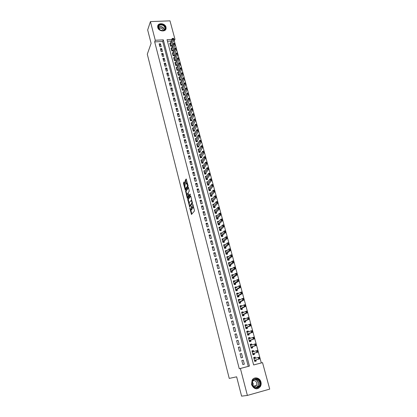 <?xml version="1.0" encoding="UTF-8"?>
<svg xmlns="http://www.w3.org/2000/svg" width="417" height="417" viewBox="0 0 417 417"><rect width="100%" height="100%" fill="white"/><g stroke="black" fill="none" stroke-linecap="round" stroke-linejoin="round"><path stroke-width="0.63" d="M190.809 209.98L189.891 207.791L189.808 208.318L191.471 214.474L194.405 211.059L194.421 210.309L192.779 204.174L192.597 208.146L192.253 208.198L191.247 206.008L191.377 209.642L190.809 209.98L191.862 214.109M166.008 27.147L166.081 28.507C165.664 32.265 158.564 31.421 157.741 27.496L157.668 26.182C158.069 22.388 165.179 23.227 166.008 27.147M260.943 382.024C261.36 383.718 261.146 385.266 260.297 386.668C256.83 389.989 253.911 389.301 251.555 384.62L252.134 380.111C254.172 376.358 259.942 377.63 260.943 382.024M184.528 182.062L184.246 181.744L183.511 182.813L183.501 183.548L185.273 190.162L188.072 186.389L188.088 185.638L186.164 178.961L185.257 180.28L185.242 181.025L186.112 184.074L186.972 183.339L187.41 186.284L185.357 188.823L184.913 185.909L185.216 184.752L184.528 182.062M253.63 364.953L262.533 362.618L269.71 389.113L247.385 395.425L241.599 396.15L236.637 376.822L229.241 378.417L147.29 54.2L151.105 43.363L147.665 29.956L150.433 21.601L169.99 20.85L174.978 39.276L173.863 39.334M247.385 395.425L240.395 368.466L249.444 366.074L163.318 39.86L155.27 40.261L150.433 21.601M239.264 368.748L248.277 366.366L162.698 41.491L154.681 41.898L239.264 368.748L240.395 368.466M154.681 41.898L155.27 40.261M187.739 199.404L189.636 206.863L192.425 203.35L190.778 196.131L190.486 195.787L187.739 199.404L188.291 199.321L189.057 203.126M187.541 197.168L187.765 198.044L187.212 198.127L185.617 191.069L188.317 187.337M187.212 198.127L187.499 198.466L190.288 194.77L190.089 194.009L188.922 195.563L189.48 195.479L188.812 195.583L188.166 193.41L188.182 192.664L189.297 191.158L188.427 187.311M170.324 43.269L169.755 43.295L170.522 46.157L171.84 46.084L171.616 45.25M171.611 48.033L171.033 48.064L171.799 50.942L173.123 50.864L172.899 50.024M172.904 52.829L172.31 52.86L173.086 55.753L174.41 55.669L174.186 54.83M174.207 57.645L173.602 57.682L174.379 60.59L175.703 60.507L175.479 59.657M175.515 62.493L174.895 62.529L175.677 65.453L177.006 65.365L176.777 64.51M176.829 67.361L176.198 67.408L176.985 70.343L178.314 70.249L178.085 69.394M178.153 72.261L177.506 72.308L178.299 75.263L179.633 75.164L179.404 74.304M179.482 77.187L178.825 77.234L179.618 80.205L180.957 80.106L180.723 79.24M180.822 82.139L180.149 82.191L180.947 85.177L182.286 85.073L182.052 84.203M182.172 87.122L181.478 87.174L182.281 90.181L183.626 90.072L183.391 89.196M183.527 92.131L182.818 92.188L183.626 95.206L184.971 95.092L184.736 94.211M184.887 97.166L184.168 97.229L184.976 100.268L186.326 100.148L186.091 99.262M186.258 102.228L185.518 102.295L186.336 105.35L187.686 105.225L187.447 104.333M187.64 107.32L186.884 107.393L187.702 110.463L189.057 110.338L188.818 109.442M189.031 112.444L188.249 112.517L189.078 115.608L190.433 115.473L190.194 114.571M190.428 117.594L189.631 117.672L190.46 120.779L191.82 120.643L191.575 119.736M191.83 122.77L191.012 122.859L191.846 125.981L193.212 125.84L192.967 124.928M193.248 127.983L192.404 128.071L193.248 131.214L194.609 131.063L194.364 130.146M194.671 133.221L193.806 133.315L194.65 136.474L196.021 136.323L195.771 135.4M196.105 138.486L195.219 138.585L196.063 141.764L197.434 141.608L197.189 140.68M197.549 143.782L196.631 143.891L197.486 147.086L198.862 146.925L198.612 145.992M199.003 149.109L198.059 149.223L198.919 152.44L200.296 152.273L200.04 151.335M200.468 154.467L199.493 154.587L200.358 157.824L201.734 157.652L201.484 156.709M201.937 159.857L200.931 159.987L201.802 163.24L203.183 163.063L202.928 162.109M203.423 165.278L202.386 165.413L203.256 168.687L204.643 168.499L204.387 167.545M204.914 170.73L203.84 170.871L204.721 174.165L206.107 173.972L205.852 173.013M206.42 176.209L205.31 176.365L206.196 179.675L207.583 179.482L207.322 178.512M207.937 181.723L206.785 181.885L207.676 185.216L209.068 185.018L208.808 184.043M209.464 187.269L208.271 187.442L209.162 190.793L210.559 190.585L210.298 189.61M211.002 192.847L209.761 193.029L210.663 196.402L212.06 196.188L211.8 195.208M212.55 198.456L211.263 198.654L212.17 202.042L213.572 201.828L213.306 200.838M214.119 204.101L212.774 204.309L213.686 207.718L215.089 207.494L214.823 206.498M215.693 209.772L214.296 209.996L215.214 213.426L216.616 213.196L216.35 212.196M217.241 215.526L216.131 216.637M217.231 215.49L215.824 215.719L216.746 219.17L218.154 218.935L217.888 217.929M218.795 221.318L217.648 222.376M218.774 221.239L217.361 221.474L218.289 224.945L219.702 224.706L219.431 223.694M220.353 227.145L219.17 228.146M220.322 227.025L218.909 227.27L219.842 230.757L221.26 230.512L220.984 229.496M221.927 233.009L220.963 233.906M221.88 232.848L220.468 233.093L221.406 236.606L222.824 236.356L222.548 235.329M223.507 238.91L222.251 239.78M223.449 238.701L222.032 238.957L222.975 242.491L224.398 242.235L224.122 241.203M225.097 244.842L223.82 245.639M225.029 244.591L223.611 244.852L224.56 248.407L225.983 248.146L225.706 247.109M226.697 250.815L226.619 250.523L225.394 251.534M226.619 250.523L225.196 250.789L226.15 254.365L227.578 254.094L227.296 253.051M228.308 256.825L228.214 256.486L226.978 257.466M228.214 256.486L226.791 256.757L227.75 260.354L229.178 260.078L228.897 259.03M229.929 262.866L229.824 262.486L228.573 263.435M229.824 262.486L228.391 262.762L229.36 266.385L230.794 266.103L230.512 265.045M231.555 268.949L231.44 268.522L230.179 269.439M231.44 268.522L230.007 268.803L230.982 272.447L232.415 272.16L232.133 271.097M233.197 275.069L233.067 274.594L231.789 275.481M233.067 274.594L231.633 274.886L232.613 278.551L234.052 278.254L233.765 277.185M234.844 281.23L234.703 280.704L233.416 281.553M234.703 280.704L233.265 281.001L234.25 284.691L235.694 284.389L235.407 283.315M236.507 287.422L236.356 286.854L235.047 287.673M236.356 286.854L234.912 287.157L235.902 290.868L237.346 290.56L237.054 289.476M238.175 293.657L238.013 293.042L236.694 293.823M238.013 293.042L236.564 293.349L237.565 297.086L239.009 296.768L238.717 295.679M239.858 299.932L239.681 299.265L238.347 300.016M239.681 299.265L238.232 299.583L239.233 303.341L240.687 303.018L240.39 301.924M241.547 306.245L241.36 305.531L240.01 306.245M241.36 305.531L239.905 305.854L240.917 309.638L242.371 309.305L242.074 308.205M243.252 312.599L243.048 311.833L241.683 312.51M243.048 311.833L241.594 312.166L242.611 315.971L244.065 315.633L243.768 314.522M244.967 318.995L244.748 318.176L243.372 318.817M244.748 318.176L243.288 318.515L244.315 322.346L245.769 322.002L245.472 320.887M246.692 325.427L246.457 324.562L245.066 325.166M246.457 324.562L244.998 324.906L246.025 328.758L247.489 328.408L247.187 327.282M248.423 331.906L248.178 330.983L246.77 331.551M248.178 330.983L246.713 331.338L247.75 335.216L249.215 334.856L248.913 333.725M250.169 338.422L249.908 337.447L248.49 337.978M249.908 337.447L248.443 337.806L249.486 341.711L250.956 341.346L250.648 340.209M251.925 344.979L251.654 343.952L250.216 344.442M251.654 343.952L250.184 344.322L251.232 348.247L252.702 347.877L252.4 346.73M253.698 351.578L253.406 350.499L251.957 350.952M253.406 350.499L251.936 350.874L252.994 354.825L254.464 354.45L254.156 353.293M241.797 360.559L242.845 364.573L244.341 364.182L243.293 360.168L241.797 360.559M240.056 353.903L241.099 357.89L242.595 357.505L241.552 353.517L240.056 353.903M238.331 347.288L239.368 351.25L240.859 350.869L239.822 346.913L238.331 347.288M236.616 340.715L237.643 344.651L239.134 344.28L238.102 340.35L236.616 340.715M234.912 334.184L235.933 338.098L237.419 337.734L236.397 333.824L234.912 334.184M233.218 327.694L234.234 331.583L235.714 331.228L234.698 327.345L233.218 327.694M231.534 321.246L232.545 325.109L234.026 324.76L233.014 320.902L231.534 321.246M229.861 314.84L230.867 318.677L232.342 318.338L231.336 314.501L229.861 314.84M228.198 308.471L229.199 312.286L230.669 311.952L229.673 308.142L228.198 308.471M226.551 302.148L227.541 305.937L229.011 305.609L228.021 301.825L226.551 302.148M224.909 295.862L225.889 299.625L227.359 299.307L226.374 295.544L224.909 295.862M223.277 289.612L224.252 293.354L225.722 293.042L224.742 289.304L223.277 289.612M221.656 283.404L222.626 287.125L224.091 286.818L223.116 283.101L221.656 283.404M220.046 277.232L221.01 280.933L222.47 280.631L221.505 276.935L220.046 277.232M218.445 271.102L219.405 274.777L220.859 274.485L219.9 270.81L218.445 271.102M216.856 265.009L217.81 268.657L219.264 268.371L218.305 264.722L216.856 265.009M215.271 258.952L216.22 262.58L217.674 262.298L216.72 258.676L215.271 258.952M213.702 252.931L214.646 256.538L216.089 256.262L215.146 252.66L213.702 252.931M212.138 246.947L213.077 250.534L214.52 250.263L213.582 246.682L212.138 246.947M210.59 241L211.518 244.565L212.962 244.305L212.029 240.745L210.59 241M209.047 235.089L209.97 238.633L211.409 238.378L210.481 234.839L209.047 235.089M207.51 229.214L208.432 232.733L209.866 232.488L208.948 228.969L207.51 229.214M205.988 223.376L206.9 226.874L208.333 226.634L207.421 223.137L205.988 223.376M204.471 217.57L205.383 221.052L206.811 220.812L205.899 217.34L204.471 217.57M202.97 211.8L203.871 215.261L205.294 215.026L204.393 211.575L202.97 211.8M201.468 206.066L202.365 209.506L203.793 209.277L202.891 205.847L201.468 206.066M199.983 200.368L200.874 203.783L202.297 203.564L201.401 200.15L199.983 200.368M198.502 194.697L199.389 198.096L200.806 197.882L199.92 194.489L198.502 194.697M197.032 189.068L197.913 192.44L199.331 192.232L198.445 188.859L197.032 189.068M195.573 183.464L196.449 186.821L197.861 186.618L196.98 183.266L195.573 183.464M194.119 177.897L194.989 181.233L196.397 181.041L195.526 177.705L194.119 177.897M192.675 172.367L193.54 175.682L194.947 175.489L194.077 172.179L192.675 172.367M191.236 166.863L192.096 170.162L193.504 169.974L192.638 166.68L191.236 166.863M189.808 161.395L190.663 164.673L192.065 164.491L191.21 161.217L189.808 161.395M188.39 155.958L189.24 159.216L190.637 159.039L189.787 155.786L188.39 155.958M186.978 150.547L187.822 153.79L189.219 153.618L188.375 150.381L186.978 150.547M185.575 145.173L186.415 148.395L187.806 148.233L186.967 145.012L185.575 145.173M184.178 139.831L185.018 143.031L186.404 142.875L185.57 139.674L184.178 139.831M182.792 134.519L183.626 137.704L185.012 137.547L184.178 134.368L182.792 134.519M181.416 129.234L182.239 132.403L183.626 132.252L182.797 129.088L181.416 129.234M180.045 123.985L180.863 127.128L182.245 126.987L181.421 123.839L180.045 123.985M178.679 118.762L179.498 121.889L180.874 121.748L180.055 118.621L178.679 118.762M177.324 113.565L178.137 116.677L179.513 116.546L178.7 113.434L177.324 113.565M175.979 108.404L176.787 111.495L178.158 111.37L177.35 108.274L175.979 108.404M174.64 103.27L175.442 106.345L176.813 106.22L176.005 103.145L174.64 103.27M173.305 98.162L174.103 101.222L175.468 101.102L174.671 98.047L173.305 98.162M171.981 93.09L172.774 96.129L174.139 96.014L173.342 92.975L171.981 93.09M170.662 88.039L171.45 91.068L172.815 90.953L172.023 87.93L170.662 88.039M169.354 83.019L170.136 86.027L171.496 85.923L170.709 82.915L169.354 83.019M168.051 78.031L168.828 81.018L170.188 80.919L169.406 77.927L168.051 78.031M166.753 73.064L167.53 76.04L168.885 75.941L168.103 72.97L166.753 73.064M165.466 68.127L166.237 71.088L167.587 70.994L166.816 68.039L165.466 68.127M164.183 63.217L164.95 66.162L166.3 66.074L165.528 63.134L164.183 63.217M162.911 58.338L163.672 61.263L165.017 61.179L164.251 58.255L162.911 58.338M161.64 53.48L162.401 56.394L163.745 56.311L162.984 53.402L161.64 53.48M160.383 48.653L161.139 51.546L162.479 51.473L161.723 48.581L160.383 48.653M161.217 46.657L160.467 43.78L159.127 43.853L159.878 46.73L161.217 46.657M261.308 362.926L174.311 40.897L173.373 40.944M171.215 41.054L167.467 41.247M255.475 358.224L255.173 357.088L253.698 357.473L254.761 361.45L256.236 361.065L255.929 359.902M174.311 40.897L174.978 39.276M171.872 39.433L167.045 39.672L253.635 364.969L262.533 362.618M248.277 366.366L249.444 366.074M162.698 41.491L163.318 39.86M255.173 357.088L253.708 357.505M243.293 360.168L241.803 360.59M241.552 353.517L240.077 353.986M239.822 346.913L238.368 347.418M238.102 340.35L236.663 340.892M236.397 333.824L234.969 334.413M234.698 327.345L233.291 327.971M233.014 320.902L231.617 321.57M231.336 314.501L229.96 315.21M229.673 308.142L228.308 308.888M228.021 301.825L226.671 302.606M226.374 295.544L225.039 296.367M224.742 289.304L223.418 290.159M223.116 283.101L221.813 283.998M221.505 276.935L220.212 277.868M219.9 270.81L218.623 271.78M218.305 264.722L217.043 265.728M216.72 258.676L215.474 259.708M215.146 252.66L213.911 253.729M213.582 246.682L212.362 247.787M212.029 240.745L210.82 241.881M210.481 234.839L209.287 236.012M208.948 228.969L207.765 230.174M207.421 223.137L206.248 224.372M205.899 217.34L204.742 218.607M204.393 211.575L203.246 212.873M202.891 205.847L201.76 207.176M201.401 200.15L200.28 201.51M199.92 194.489L198.81 195.881M198.445 188.859L197.35 190.282M196.98 183.266L195.896 184.721M195.526 177.705L194.452 179.185M194.077 172.179L193.019 173.686M192.638 166.68L191.591 168.218M191.21 161.217L190.173 162.781M189.787 155.786L188.76 157.376M188.375 150.381L187.358 152.002M186.967 145.012L185.961 146.659M185.57 139.674L184.575 141.347M184.178 134.368L183.199 136.067M182.797 129.088L181.828 130.813M181.421 123.839L180.467 125.595M180.055 118.621L179.107 120.398M178.7 113.434L177.762 115.238M177.35 108.274L176.422 110.104M176.005 103.145L175.088 105.001M174.671 98.047L173.764 99.924M173.342 92.975L172.445 94.873M172.023 87.93L171.137 89.853M170.709 82.915L169.834 84.865M169.406 77.927L168.536 79.897M168.103 72.97L167.248 74.961M166.816 68.039L165.966 70.051M165.528 63.134L164.694 65.172M164.251 58.255L163.428 60.314M162.984 53.402L162.166 55.487M161.723 48.581L160.91 50.681M160.467 43.78L159.664 45.906M256.794 387.367L256.716 387.732M191.367 209.897L191.705 209.845L191.367 209.897M192.138 208.104L191.705 209.845M192.81 208.114L193.154 208.057L192.81 208.114M193.597 207.113L193.154 208.057M190.762 196.073L188.291 199.321M189.756 205.868L189.923 206.504M189.407 205.649L189.61 205.889L192.055 202.798L191.262 200.301L189.25 202.506L189.407 205.649M190.089 205.816L189.61 205.889L190.089 205.816M192.487 202.876L190.168 205.805M186.894 194.64L186.154 191.731L185.601 191.81M188.599 187.634L186.164 190.991L186.154 191.731M189.48 195.479L190.319 194.364M187.04 194.207L187.494 197.142L187.775 197.085L188.406 196.251L188.421 195.505L187.775 193.342L187.04 194.207M187.765 197.1L188.328 197.006L187.775 197.085M189 195.552L188.328 197.006M185.622 188.786L186.19 188.682L185.643 188.76M188.114 185.779L186.19 188.682M186.451 179.274L185.81 180.201L185.8 180.952L186.493 183.662M185.419 188.854L185.648 189.756M184.528 182.057L184.048 183.475L184.773 186.316M255.173 360.992L254.672 361.122L255.173 360.992L255.736 359.954L260.151 358.766L258.655 359.157L258.201 357.468L254.005 358.63M253.791 357.822L254.292 357.692L255.194 358.276L253.995 358.589L255.225 358.292M259.108 357.77L258.201 357.468L259.697 357.077L260.151 358.766L259.708 357.614L259.108 357.77L259.291 358.443L259.89 358.286M255.736 359.954L258.655 359.157L259.291 358.443M259.697 357.077L259.708 357.614M260.114 382.233C261.907 388.086 253.374 390.489 251.998 384.479C250.257 378.589 258.743 376.285 260.114 382.233M252.181 384.411C254.073 388.164 256.408 388.707 259.181 386.043L259.692 382.337C257.763 378.568 255.418 378.052 252.65 380.794L252.181 384.411M252.191 381.857L253.26 383.557L252.952 386.048M253.458 386.632C254.704 386.997 255.71 386.642 256.476 385.553L256.836 382.942C255.856 380.674 254.396 380.075 252.462 381.143M256.273 388.816C257.873 388.79 259.139 388.076 260.078 386.679C260.912 385.287 261.125 383.749 260.714 382.066C259.483 378.787 257.357 377.489 254.334 378.177M256.518 387.758L256.575 387.497M255.757 386.324L255.944 385.636M164.303 30.264L162.927 30.743L159.732 29.868C157.762 28.048 157.61 26.401 159.273 24.916C162.588 22.596 167.843 28.174 164.303 30.264M159.398 25.281L158.356 26.839L159.826 29.862L162.781 30.676L164.058 30.232L165.085 28.705C164.559 25.546 162.661 24.405 159.398 25.281M163.245 30.587C162.661 28.502 161.311 27.783 159.195 28.434L158.799 28.778M165.768 29.393L165.95 28.768C166.675 25.682 161.577 22.607 158.903 24.52L157.683 26.099M252.916 354.549L253.411 354.403L253.969 353.35L258.337 352.042L256.841 352.428L256.392 350.754L252.243 352.026M252.91 354.533L253.411 354.403M252.035 351.255L252.535 351.124L253.4 351.672M257.294 351.041L256.392 350.754L257.883 350.369L258.337 352.042L257.888 350.89L257.294 351.041L257.471 351.713L258.071 351.562M253.969 353.35L256.841 352.428L257.471 351.713M257.883 350.369L257.888 350.89M251.175 348.018L251.66 347.861L252.212 346.793L256.533 345.37L255.042 345.745L254.594 344.077L250.492 345.464M251.164 347.986L251.66 347.861M250.294 344.729L251.592 345.094M255.491 344.359L254.594 344.077L256.085 343.707L256.533 345.37L256.085 344.213L255.491 344.359L255.668 345.026L256.267 344.875M250.925 347.1L255.042 345.745L255.668 345.026M256.085 343.707L256.085 344.213M249.439 341.528L249.924 341.356L250.466 340.272L254.74 338.734L253.255 339.104L252.806 337.447L248.746 338.943M249.423 341.481L249.924 341.356M248.558 338.244L249.799 338.557M253.698 337.723L252.806 337.447L254.297 337.082L254.74 338.734L254.292 337.577L253.698 337.723L253.875 338.385L254.474 338.234M249.184 340.569L253.255 339.104L253.875 338.385M254.297 337.082L254.292 337.577M247.714 335.08L248.73 333.798L252.963 332.146L251.477 332.505L251.034 330.863L247.067 332.448M247.698 335.018L248.193 334.893M246.838 331.796L248.016 332.068M251.92 331.124L251.034 330.863L252.52 330.504L252.963 332.146L252.514 330.983L251.92 331.124L252.097 331.781L252.692 331.64M247.448 334.08L251.477 332.505L252.097 331.781M252.52 330.504L252.514 330.983M246.004 328.669L247.005 327.361L251.196 325.599L249.71 325.948L249.272 324.317L245.295 326.026M245.983 328.591L246.478 328.476M245.128 325.396L246.244 325.62M250.153 324.572L249.272 324.317L250.753 323.967L251.196 325.599L250.742 324.431L250.153 324.572L250.325 325.224L250.919 325.083M245.728 327.632L249.71 325.948L250.325 325.224M250.753 323.967L250.742 324.431M244.299 322.305L245.295 320.965L249.434 319.088L247.953 319.438L247.521 317.817L243.585 319.631M244.279 322.211L244.769 322.091M243.429 319.031L244.487 319.214M248.396 318.062L247.521 317.817L248.996 317.473L249.434 319.088L248.985 317.921L248.396 318.062L248.568 318.708L249.163 318.572M244.013 321.226L247.953 319.438L248.568 318.708M248.996 317.473L248.985 317.921M242.631 315.966L243.591 314.611L247.688 312.625L246.212 312.964L245.78 311.353L241.891 313.271M242.579 315.867L243.075 315.752M241.74 312.708L242.741 312.854M246.65 311.588L245.78 311.353L247.255 311.014L247.688 312.625L247.239 311.452L246.65 311.588L246.822 312.234L247.411 312.098M242.313 314.861L246.212 312.964L246.822 312.234M247.255 311.014L247.239 311.452M241.115 309.591L241.896 308.293L245.952 306.203L244.482 306.531L244.049 304.931L240.202 306.954M240.896 309.56L241.391 309.45M240.056 306.422L241.005 306.531M244.915 305.161L244.049 304.931L245.524 304.603L245.952 306.203L245.504 305.03L244.915 305.161L245.087 305.802L245.676 305.666M240.619 308.533L244.482 306.531L245.087 305.802M245.524 304.603L245.504 305.03M239.572 303.268L240.218 302.017L244.232 299.818L242.762 300.146L242.329 298.551L238.524 300.678M239.222 303.295L239.712 303.19M238.388 300.177L239.28 300.256M243.189 298.77L242.329 298.551L243.799 298.233L244.232 299.818L243.778 298.645L243.189 298.77L243.361 299.411L243.95 299.281M238.941 302.242L242.762 300.146L243.361 299.411M243.799 298.233L243.778 298.645M238.008 296.987L238.545 295.778L242.517 293.479L241.047 293.797L240.625 292.213L236.856 294.438M237.56 297.071L238.05 296.967M236.731 293.975L237.565 294.021M241.479 292.426L240.625 292.213L242.089 291.9L242.517 293.479L242.068 292.296L241.479 292.426L241.651 293.057L242.235 292.932M237.273 295.997L241.047 293.797L241.651 293.057M242.089 291.9L242.068 292.296M235.084 287.803L235.866 287.824M239.775 286.114L239.947 286.745L240.531 286.62L240.364 285.994L238.925 285.916L240.39 285.609L240.812 287.177L239.348 287.485L238.925 285.916L235.198 288.236M236.403 290.764L236.887 289.58L240.812 287.177L240.531 286.62M235.615 289.784L239.348 287.485L239.947 286.745M240.39 285.609L240.364 285.994M233.447 281.673L234.172 281.668M238.086 279.849L238.253 280.474L238.842 280.354L238.67 279.729L237.242 279.656L238.701 279.354L239.123 280.912L237.659 281.214L237.242 279.656L233.551 282.074M234.771 284.582L235.235 283.419L239.123 280.912L238.842 280.354M233.963 283.612L238.253 280.474M238.701 279.354L238.67 279.729M231.821 275.58L232.493 275.554M236.408 273.62L236.575 274.24L237.158 274.12L236.992 273.5L235.563 273.432L237.023 273.14L237.44 274.688L235.98 274.985L235.563 273.432L231.92 275.95M233.15 278.441L233.598 277.3L237.44 274.688L237.158 274.12M232.326 277.477L236.575 274.24M237.023 273.14L236.992 273.5M230.2 269.528L230.825 269.481M234.735 267.433L234.901 268.048L235.485 267.933L235.318 267.313L233.901 267.255L235.355 266.963L235.772 268.506L234.318 268.793L233.901 267.255L230.293 269.867M231.534 272.337L231.967 271.212L235.772 268.506L235.485 267.933M230.695 271.384L234.901 268.048M235.355 266.963L235.318 267.313M228.594 263.508L229.168 263.445M233.077 261.277L233.244 261.892L233.822 261.777L233.661 261.167L232.243 261.11L233.697 260.828L234.109 262.361L232.66 262.642L232.243 261.11L228.678 263.815M229.929 266.27L230.346 265.165L234.109 262.361L233.822 261.777M229.079 265.327L233.244 261.892M233.697 260.828L233.661 261.167M226.994 257.524L227.52 257.445M231.43 255.168L231.591 255.777L232.175 255.663L232.008 255.058L230.601 255.006L232.05 254.73L232.462 256.252L231.013 256.528L230.601 255.006L227.067 257.805M228.334 260.244L228.735 259.155L232.462 256.252L232.175 255.663M227.468 259.306L231.591 255.777M232.05 254.73L232.008 255.058M225.404 251.576L225.884 251.487M229.788 249.09L229.955 249.694L230.533 249.59L230.366 248.985L228.964 248.939L230.413 248.668L230.82 250.179L229.376 250.45L228.964 248.939L225.472 251.826M226.749 254.25L227.135 253.182L230.82 250.179L230.533 249.59M225.868 253.317L229.955 249.694M230.413 248.668L230.366 248.985M223.825 245.67L224.226 245.597M228.162 243.054L228.323 243.658L228.902 243.549L228.74 242.949L227.343 242.908L228.787 242.647L229.188 244.148L227.75 244.414L227.343 242.908L223.887 245.889M225.175 248.297L225.545 247.245L229.188 244.148L228.902 243.549M224.283 247.37L228.323 243.658M228.787 242.647L228.74 242.949M222.256 239.796L222.589 239.733M226.54 237.054L226.702 237.654L227.281 237.549L227.119 236.95L225.727 236.913L227.166 236.658L227.573 238.154L226.129 238.409L225.727 236.913L222.308 239.983M223.606 242.376L223.965 241.339L227.573 238.154L227.281 237.549M222.699 241.459L226.702 237.654M227.166 236.658L227.119 236.95M224.935 231.091L225.091 231.685L225.67 231.586L225.508 230.992L224.122 230.961L225.561 230.71L225.962 232.196L224.523 232.446L224.122 230.961L220.739 234.119M222.047 236.491L222.397 235.475L225.962 232.196L225.67 231.586M221.13 235.579L225.091 231.685M225.561 230.71L225.508 230.992M223.335 225.164L223.491 225.753L224.07 225.654L223.908 225.065L222.527 225.039L223.965 224.794L224.362 226.269L222.928 226.514L222.527 225.039L219.18 228.287M220.499 230.648L220.833 229.642L224.362 226.269L224.07 225.654M219.571 229.741L223.491 225.753M223.965 224.794L223.908 225.065M221.745 219.274L221.901 219.858L222.475 219.764L222.318 219.175L220.942 219.154L222.376 218.92L222.772 220.385L221.338 220.624L220.942 219.154L217.632 222.485M218.956 224.836L219.279 223.846L222.772 220.385L222.475 219.764M218.018 223.934L221.901 219.858M220.166 213.415L220.322 213.999L220.895 213.905L220.739 213.322L219.368 213.306L220.796 213.077L221.192 214.536L219.764 214.765L219.368 213.306L216.095 216.725M217.424 219.055L217.737 218.081L221.192 214.536L220.895 213.905M216.475 218.164L220.322 213.999M218.597 207.598L218.753 208.177L219.321 208.088L219.165 207.504L217.804 207.494L219.227 207.27L219.618 208.719L218.195 208.943L217.804 207.494L214.562 210.997M215.902 213.316L216.204 212.357L219.618 208.719L219.321 208.088M214.943 212.425L218.753 208.177M217.033 201.812L217.189 202.391L217.763 202.302L217.606 201.724L216.246 201.719L217.669 201.5L218.06 202.938L216.637 203.157L216.246 201.719L213.04 205.3M214.385 207.609L214.677 206.66L218.06 202.938L217.763 202.302M213.421 206.723L217.189 202.391M215.485 196.063L215.641 196.636L216.209 196.553L216.053 195.98L214.703 195.974L216.121 195.761L216.506 197.194L215.089 197.408L214.703 195.974L211.528 199.639M212.878 201.932L213.16 200.999L216.506 197.194L216.209 196.553M211.904 201.051L215.641 196.636M213.942 190.35L214.098 190.918L214.661 190.835L214.51 190.267L213.165 190.267L214.578 190.058L214.963 191.481L213.546 191.69L213.165 190.267L210.027 194.014M211.383 196.292L211.654 195.375L214.963 191.481L214.661 190.835M210.397 195.417L214.098 190.918M212.409 184.668L212.561 185.231L213.129 185.153L212.978 184.585L211.633 184.595L213.051 184.392L213.431 185.805L212.013 186.008L211.633 184.595L208.531 188.416M209.892 190.684L210.158 189.782L213.431 185.805L213.129 185.153M208.901 189.813L212.561 185.231M210.887 179.018L211.038 179.586L211.601 179.503L211.45 178.94L210.116 178.956L211.528 178.757L211.904 180.165L210.496 180.363L210.116 178.956L207.046 182.855M208.411 185.112L208.667 184.22L211.904 180.165L211.601 179.503M207.416 184.246L211.038 179.586M209.37 173.409L209.522 173.967L210.09 173.889L209.939 173.331L208.604 173.347L210.012 173.154L210.392 174.556L208.98 174.744L208.604 173.347L205.565 177.329M206.941 179.571L207.186 178.695L210.392 174.556L210.09 173.889M205.935 178.705L209.522 173.967M207.869 167.827L208.015 168.385L208.578 168.312L208.432 167.754L207.103 167.775L208.51 167.587L208.886 168.979L207.478 169.166L207.103 167.775L204.101 171.83M205.477 174.061L205.711 173.196L208.886 168.979L208.578 168.312M204.466 173.201L208.015 168.385M206.373 162.281L206.519 162.833L207.082 162.76L206.931 162.208L205.612 162.234L207.014 162.051L207.385 163.433L205.982 163.615L205.612 162.234L202.636 166.367M204.017 168.583L204.252 167.733L207.385 163.433L207.082 162.76M203.001 167.728L206.519 162.833M204.883 156.766L205.034 157.318L205.591 157.245L205.445 156.698L204.127 156.724L205.529 156.552L205.899 157.923L204.497 158.1L204.127 156.724L201.187 160.931M202.573 163.141L202.798 162.302L205.899 157.923L205.591 157.245M201.547 162.286L205.034 157.318M203.402 151.282L203.553 151.83L204.111 151.762L203.965 151.215L202.652 151.251L204.049 151.084L204.419 152.445L203.022 152.617L202.652 151.251L199.743 155.531M201.135 157.725L204.419 152.445L204.111 151.762M200.103 156.881L203.553 151.83M201.932 145.835L202.083 146.377L202.641 146.315L202.495 145.768L201.187 145.809L202.579 145.642L202.949 147.003L201.552 147.165L201.187 145.809L198.31 150.162M199.701 152.346L202.949 147.003L202.641 146.315M198.664 151.501L202.083 146.377M200.473 140.42L200.619 140.956L201.176 140.894L201.03 140.352L199.727 140.399L201.119 140.237L201.484 141.587L200.092 141.749L199.727 140.399L196.881 144.819M198.278 146.993L201.484 141.587L201.176 140.894M197.236 146.153L200.619 140.956M199.018 135.03L199.164 135.567L199.722 135.509L199.576 134.972L198.278 135.014L199.67 134.863L200.03 136.203L198.643 136.359L198.278 135.014L195.464 139.513M196.86 141.676L200.03 136.203L199.722 135.509M195.818 140.837L199.164 135.567M197.575 129.677L197.721 130.213L198.273 130.151L198.132 129.619L196.84 129.666L198.226 129.52L198.586 130.855L197.199 131.001L196.84 129.666L194.051 134.232M195.453 136.385L198.586 130.855L198.273 130.151M194.405 135.551L197.721 130.213M196.141 124.355L196.282 124.886L196.834 124.829L196.694 124.297L195.406 124.349L196.788 124.209L197.147 125.533L195.766 125.679L195.406 124.349L192.649 128.983M194.056 131.126L197.147 125.533L196.834 124.829M193.003 130.297L196.282 124.886M194.713 119.059L194.854 119.59L195.406 119.533L195.265 119.007L193.983 119.064L195.364 118.923L195.719 120.242L194.338 120.383L193.983 119.064L191.257 123.766M192.664 125.898L195.719 120.242L195.406 119.533M191.606 125.069L194.854 119.59M193.29 113.799L193.436 114.321L193.983 114.268L193.842 113.742L192.565 113.81L193.947 113.674L194.296 114.983L192.92 115.118L192.565 113.81L189.871 118.579M191.278 120.695L194.296 114.983L193.983 114.268M190.215 119.872L193.436 114.321M191.883 108.566L192.023 109.087L192.571 109.035L192.43 108.514L191.158 108.582L192.534 108.451L192.883 109.754L191.512 109.885L191.158 108.582L188.489 113.419M189.902 115.525L192.883 109.754L192.571 109.035M188.833 114.706L192.023 109.087M190.475 103.364L190.616 103.885L191.168 103.833L191.028 103.312L189.761 103.385L191.132 103.26L191.481 104.558L190.11 104.683L189.761 103.385L187.118 108.29M188.536 110.385L191.481 104.558L191.168 103.833M187.462 109.567L190.616 103.885M189.083 98.193L189.219 98.709L189.771 98.657L189.631 98.146L188.369 98.219L189.735 98.099L190.084 99.387L188.713 99.507L188.369 98.219L185.758 103.187M187.17 105.272L190.084 99.387L189.771 98.657M186.097 104.459L189.219 98.709M187.697 93.048L187.832 93.559L188.38 93.517L188.244 93.001L186.983 93.08L188.348 92.965L188.698 94.247L187.332 94.362L186.983 93.08L184.403 98.115M185.82 100.189L188.698 94.247L188.38 93.517M184.741 99.376L187.832 93.559M186.316 87.935L186.451 88.446L186.998 88.399L186.863 87.893L185.607 87.971L186.972 87.862L187.316 89.134L185.951 89.248L185.607 87.971L183.053 93.069M184.47 95.139L187.316 89.134L186.998 88.399M183.391 94.325L186.451 88.446M184.945 82.853L185.08 83.358L185.628 83.317L185.487 82.806L184.241 82.894L185.601 82.79L185.946 84.052L184.58 84.161L184.241 82.894L181.713 88.05M183.131 90.108L185.946 84.052L185.628 83.317M182.047 89.301L185.08 83.358M183.579 77.797L183.715 78.297L184.262 78.26L184.121 77.755L182.881 77.843L184.236 77.744L184.58 79.001L183.219 79.105L182.881 77.843L180.384 83.061M181.802 85.11L184.58 79.001L184.262 78.26M180.712 84.307L183.715 78.297M182.766 72.73L182.224 72.766L182.359 73.267L182.901 73.23L182.881 72.725L183.219 73.976L181.864 74.075L181.525 72.819L179.055 78.099M180.478 80.142L183.219 73.976L182.901 73.23M179.388 79.339L182.359 73.267M181.525 72.819L182.224 72.766M181.416 67.731L180.874 67.768L181.009 68.268L181.551 68.232L181.536 67.736L181.869 68.982L180.519 69.071L180.18 67.825L177.736 73.168M179.159 75.201L181.869 68.982L181.551 68.232M178.064 74.398L181.009 68.268M180.18 67.825L180.874 67.768M180.076 62.764L179.534 62.795L179.67 63.29L180.207 63.259L180.196 62.774L180.53 64.01L179.18 64.098L178.846 62.863L176.427 68.263M177.85 70.285L180.53 64.01L180.207 63.259M176.756 69.488L179.67 63.29M178.846 62.863L179.534 62.795M178.742 57.822L178.2 57.854L178.335 58.349L178.872 58.312L178.862 57.838L179.195 59.073L177.845 59.157L177.512 57.921L175.124 63.384M176.547 65.396L179.195 59.073L178.872 58.312M175.448 64.599L178.335 58.349M177.512 57.921L178.2 57.854M177.413 52.907L176.876 52.938L177.006 53.428L177.543 53.397L177.538 52.933L177.866 54.158L176.521 54.236L176.193 53.011L173.826 58.531M175.249 60.533L177.866 54.158L177.543 53.397M174.15 59.74L177.006 53.428M176.193 53.011L176.876 52.938M176.094 48.018L175.557 48.049L175.687 48.539L176.224 48.508L176.219 48.054L176.547 49.274L175.203 49.347L174.874 48.127L172.539 53.704M173.962 55.701L176.547 49.274L176.224 48.508M172.857 54.908L175.687 48.539M174.874 48.127L175.557 48.049M174.78 43.16L174.243 43.186L174.374 43.67L174.911 43.644L174.905 43.201L175.234 44.41L173.894 44.483L173.566 43.274L171.257 48.904M172.68 50.89L175.234 44.41L174.911 43.644M171.575 50.103L174.374 43.67M173.566 43.274L174.243 43.186M173.477 38.328L172.94 38.354L173.071 38.833L173.608 38.807L173.602 38.374L173.931 39.579L172.591 39.646L172.268 38.442L169.98 44.129M171.403 46.11L173.931 39.579L173.608 38.807M170.298 45.323L173.071 38.833M172.268 38.442L172.94 38.354M190.079 208.271L189.808 208.318M192.972 204.664L192.69 204.711M191.512 206.483L191.236 206.524M191.935 209.558L191.377 209.642M191.711 207.233L191.429 207.28M193.394 207.765L192.831 207.854M193.165 205.425L192.883 205.466M191.836 214.01L191.278 214.098M189.902 206.425L189.349 206.514M188.275 200.056L187.723 200.139M192.472 202.735L192.055 202.798M192.346 202.235L192.065 202.276M192.143 201.437L191.862 201.479M186.164 190.991L185.617 191.069M188.958 196.167L188.406 196.251M188.719 195.464L188.421 195.505M188.229 193.655L187.958 193.697M187.968 186.206L187.41 186.284M186.488 183.647L185.935 183.725M185.8 180.952L185.242 181.025M185.81 180.201L185.257 180.28M185.643 189.73L185.096 189.813M184.048 183.475L183.501 183.548M184.059 182.735L183.511 182.813M255.657 360.027L254.464 360.34M254.469 379.23C256.413 379.366 257.732 380.476 258.415 382.556L257.904 386.246L256.028 387.774M255.605 387.732C257.763 386.887 258.618 385.183 258.175 382.613C257.451 380.476 256.09 379.407 254.089 379.407M158.33 27.397L158.778 27.032C161.645 26.109 163.542 27.069 164.47 29.899M164.298 30.055C163.407 27.313 161.572 26.386 158.794 27.277L158.356 27.631M253.89 353.423L252.697 353.731M252.134 346.866L250.945 347.168M252.212 346.793L250.93 347.116M250.393 340.35L249.204 340.647M250.466 340.272L249.189 340.59M248.657 333.876L247.469 334.163M248.73 333.798L247.453 334.106M246.932 327.444L245.749 327.726M247.005 327.361L245.733 327.663M245.222 321.048L244.039 321.325M245.295 320.965L244.023 321.262M243.523 314.694L242.34 314.965M243.591 314.611L242.324 314.903M241.829 308.382L240.651 308.648M241.896 308.293L240.635 308.58M240.15 302.106L238.977 302.367M240.218 302.017L238.957 302.299M238.477 295.872L237.309 296.127M238.545 295.778L237.289 296.054M236.82 289.674L235.652 289.924M236.887 289.58L235.631 289.851M235.172 283.518L234.005 283.758M235.235 283.419L233.984 283.685M233.53 277.394L232.368 277.633M233.598 277.3L232.347 277.555M231.904 271.311L230.742 271.545M231.967 271.212L230.716 271.462M230.283 265.264L229.121 265.493M230.346 265.165L229.1 265.41M228.672 259.254L227.515 259.478M228.735 259.155L227.494 259.395M227.072 253.286L225.92 253.5M227.135 253.182L225.894 253.416M225.482 247.349L224.33 247.557M225.545 247.245L224.31 247.469M223.903 241.448L222.756 241.657M223.965 241.339L222.73 241.563M222.334 235.579L221.187 235.782M222.397 235.475L221.161 235.688M220.77 229.751L219.629 229.949M220.833 229.642L219.603 229.856M219.222 223.955L218.075 224.148M219.279 223.846L218.049 224.054M217.679 218.195L216.538 218.383M217.737 218.081L216.512 218.284M216.147 212.472L215.005 212.654M216.204 212.357L214.979 212.55M214.619 206.78L213.483 206.957M214.677 206.66L213.457 206.853M213.103 201.119L211.972 201.291M213.16 200.999L211.94 201.187M211.596 195.495L210.465 195.662M211.654 195.375L210.439 195.557M210.1 189.902L208.969 190.069M210.158 189.782L208.943 189.959M208.609 184.345L207.484 184.502M208.667 184.22L207.452 184.392M207.134 178.815L206.008 178.971M207.186 178.695L205.977 178.862M205.659 173.321L204.538 173.472M205.711 173.196L204.507 173.363M204.2 167.858L203.079 168.009M204.252 167.733L203.048 167.889M202.745 162.427L201.625 162.573M202.798 162.302L201.593 162.453M201.296 157.027L200.181 157.167M201.348 156.901L200.15 157.047M199.858 151.658L198.747 151.793M199.91 151.533L198.711 151.673M198.429 146.32L197.319 146.456M198.482 146.19L197.288 146.331M197.006 141.014L195.901 141.144M197.059 140.883L195.865 141.019M195.594 135.739L194.489 135.864M195.646 135.603L194.452 135.739M194.192 130.49L193.087 130.61M194.239 130.359L193.05 130.485M192.795 125.277L191.69 125.392M192.842 125.136L191.658 125.262M191.403 120.086L190.303 120.2M191.45 119.95L190.267 120.07M190.022 114.93L188.922 115.035M190.069 114.79L188.891 114.904M188.651 109.801L187.551 109.906M188.698 109.661L187.52 109.77M187.285 104.698L186.19 104.803M187.332 104.558L186.154 104.667M185.925 99.632L184.835 99.726M185.972 99.486L184.799 99.59M184.575 94.586L183.485 94.68M184.622 94.44L183.449 94.539M183.23 89.572L182.146 89.66M183.277 89.426L182.109 89.519M181.895 84.583L180.811 84.667M181.942 84.437L180.775 84.531M180.566 79.626L179.482 79.704M180.613 79.475L179.446 79.564M179.247 74.69L178.163 74.768M179.289 74.544L178.127 74.627M177.934 69.785L176.855 69.863M177.976 69.639L176.813 69.717M176.626 64.906L175.552 64.979M176.667 64.76L175.51 64.833M175.328 60.058L174.254 60.126M175.369 59.907L174.212 59.98M174.035 55.232L172.961 55.294M174.077 55.08L172.925 55.148M172.753 50.431L171.679 50.493M172.789 50.28L171.642 50.348M171.47 45.661L170.402 45.719M171.512 45.505L170.365 45.568M187.478 183.266L186.972 183.339M256.476 385.553L252.999 386.116M259.181 386.043L257.904 386.246L255.944 387.768M258.41 386.94L257.101 387.138M164.793 29.482L165.085 28.705"/></g></svg>
